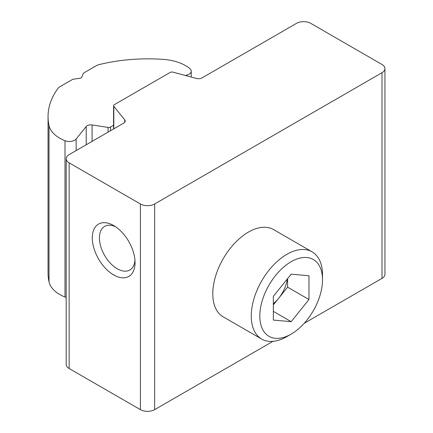 <?xml version="1.0" encoding="UTF-8"?>
<svg xmlns="http://www.w3.org/2000/svg" width="433" height="433" viewBox="0 0 433 433"><rect width="100%" height="100%" fill="white"/><g stroke="black" fill="none" stroke-linecap="round" stroke-linejoin="round"><path stroke-width="0.65" d="M113.673 274.933A30.229 17.45 60 0 1 92.299 237.912A30.229 17.45 60 0 1 113.673 225.571L113.673 225.571A30.229 17.45 60 0 1 135.047 262.593A30.229 17.45 60 0 1 113.673 274.933M115.535 226.74A25.19 14.543 -120 0 0 104.64 226.383A25.19 14.543 -120 0 0 100.781 246.566A25.19 14.543 -120 0 0 117.235 268.763A25.19 14.543 -120 0 0 129.83 270.013A25.19 14.543 -120 0 0 134.966 260.395M154.641 203.975L381.998 72.712A10.078 5.818 0 0 0 384.948 68.598A10.078 5.818 0 0 0 381.998 64.485L310.753 23.355A10.078 5.818 0 0 0 296.502 23.355L202.092 77.864A5.039 2.907 180 0 1 196.398 78.443L173.011 72.149A2.517 1.456 0 0 0 170.169 72.435L114.317 104.678A2.517 1.456 0 0 0 113.581 105.706A2.517 1.456 0 0 0 113.814 106.323L124.72 119.822A5.039 2.907 180 0 1 125.191 121.056A5.039 2.907 180 0 1 123.719 123.113L69.145 154.619A10.078 5.818 180 0 0 66.195 158.732A10.078 5.818 180 0 0 69.145 162.846L140.389 203.975A10.078 5.818 180 0 0 154.641 203.975L154.641 409.645L272.925 341.356M304.22 323.289L381.998 278.381A10.078 5.818 0 0 0 384.948 274.268L384.948 68.598M154.641 409.645A10.078 5.818 180 0 1 140.389 409.645L69.145 368.515A10.078 5.818 180 0 1 66.195 364.402L66.195 158.732M113.581 125.256L110.485 127.042A2.517 1.456 180 0 1 108.055 127.421L92.077 124.948A5.039 2.907 -0 0 0 86.21 126.528L76.148 138.982A7.556 4.362 180 0 1 64.999 140.73A37.785 21.812 180 0 1 49.01 125.483A124.937 72.132 180 0 1 48.052 116.574A124.937 72.132 180 0 1 57.919 88.478A10.078 5.818 180 0 1 60.073 86.632L72.295 79.58A2.517 1.456 180 0 1 73.464 79.196L79.872 78.27A2.517 1.456 -0 0 0 81.707 77.215L83.304 73.513A2.517 1.456 180 0 1 83.97 72.836L96.186 65.784A10.078 5.818 180 0 1 99.384 64.539A124.937 72.132 180 0 1 163.485 59.391A37.785 21.812 180 0 1 185.535 65.616A37.785 21.812 180 0 1 189.887 68.625A7.556 4.362 180 0 1 191.229 71.109A7.556 4.362 180 0 1 186.867 75.066L185.356 75.472M66.195 297.428A7.556 4.362 180 0 1 64.999 297.038A37.785 21.812 180 0 1 49.01 281.791A124.937 72.132 180 0 1 48.052 272.882L48.052 116.574M275.485 338.319A44.334 25.596 120 0 0 291.16 334.119A44.334 25.596 120 0 0 322.509 279.821A44.334 25.596 120 0 0 306.835 257.521A44.334 25.596 120 0 0 264.011 295.495A44.334 25.596 120 0 0 275.485 338.319M322.509 279.821L322.509 274.885A50.38 29.087 120 0 0 312.074 251.822A50.38 29.087 120 0 0 304.697 249.543A50.38 29.087 120 0 0 258.625 286.727A50.38 29.087 120 0 0 261.694 339.082A50.38 29.087 120 0 0 269.072 341.356A50.38 29.087 120 0 0 286.884 336.587L291.16 334.119M312.074 251.822L273.602 229.609A50.38 29.087 120 0 0 266.225 227.336A50.38 29.087 120 0 0 220.153 264.514A50.38 29.087 120 0 0 223.222 316.869L261.694 339.082M308.973 299.512L291.16 321.67L273.347 320.079L273.347 296.329L291.16 274.17L308.973 275.761L308.973 299.512L287.599 287.171L273.347 304.897M273.347 311.387L291.16 321.67M287.599 287.171L287.599 278.603M273.347 303.674A25.19 14.543 120 0 0 278.69 298.25A25.19 14.543 120 0 0 287.339 278.922M381.998 278.381L381.998 72.712M124.72 122.285L124.72 119.822M113.814 275.015L113.814 274.684M113.814 128.828L113.814 106.323M69.145 368.515L69.145 162.846M140.389 409.645L140.389 203.975M186.867 75.066L186.867 75.878M49.01 125.483L49.01 281.791M64.999 140.73L64.999 297.038M76.148 138.982L76.148 150.576M86.21 126.528L86.21 144.763M92.077 124.948L92.077 141.374M108.055 127.421L108.055 132.157M110.485 127.042L110.485 130.75M113.581 128.964L113.581 105.706M191.229 71.109L191.229 77.052"/></g></svg>
